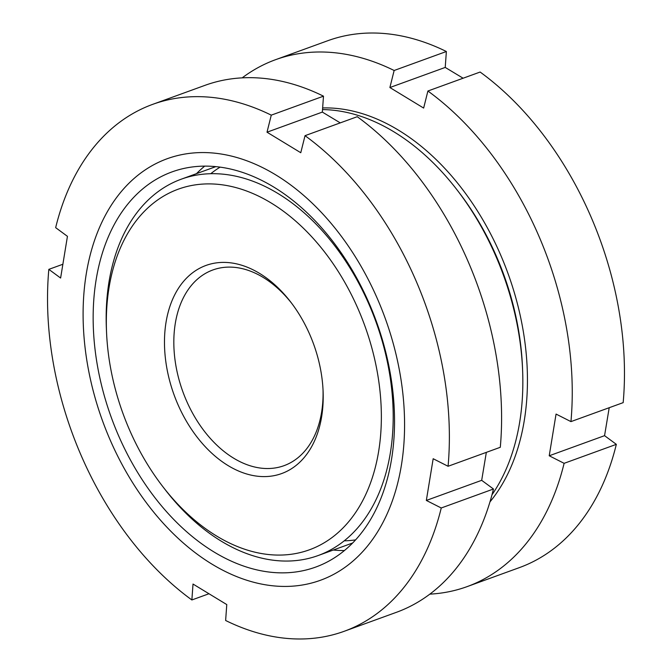 <?xml version="1.0" encoding="UTF-8"?>
<svg xmlns="http://www.w3.org/2000/svg" width="672" height="672" viewBox="0 0 672 672"><rect width="100%" height="100%" fill="white"/><g stroke="black" fill="none" stroke-linecap="round" stroke-linejoin="round"><path stroke-width="1.01" d="M322.526 109.578A224.263 150.352 70 0 1 456.977 189.798A224.263 150.352 70 0 1 522.614 370.406A224.263 150.352 70 0 1 519.658 422.31A224.263 150.352 70 0 1 491.98 494.794M401.386 465.293A224.263 150.352 70 0 1 211.966 564.136A224.263 150.352 70 0 1 86.293 273.697A224.263 150.352 70 0 1 275.713 174.854A224.263 150.352 70 0 1 401.386 465.293M152.695 104.353A280.325 187.942 70 0 1 271.27 115.147L323.492 96.172A280.325 187.942 70 0 0 204.918 85.369L152.695 104.353A280.325 187.942 70 0 0 55.658 227.657L67.444 236.334L60.614 278.04L48.829 269.363L62.79 264.289M208.883 593.779L191.873 599.962A280.325 187.942 70 0 1 48.829 269.363M191.873 599.962L193.015 584.044L226.775 604.573L225.632 620.491A280.325 187.942 70 0 0 344.207 631.285A280.325 187.942 70 0 0 441.244 507.982L426.342 500.438L433.171 458.724L448.073 466.276L500.296 447.292A280.325 187.942 70 0 0 357.252 116.701L305.029 135.677L300.77 152.729L267.011 132.199L322.342 112.09L340.242 122.875M196.493 173.653A210.244 140.952 70 0 1 204.7 166.118M96.146 279.678A210.244 140.952 70 0 1 172.024 171.898A210.244 140.952 70 0 1 333.446 242.206A210.244 140.952 70 0 1 391.541 459.304A210.244 140.952 70 0 1 315.655 567.092A210.244 140.952 70 0 1 154.232 496.776A210.244 140.952 70 0 1 96.146 279.678M210.764 173.704A200.231 134.24 70 0 1 220.097 167.118M486.335 452.374L481.681 480.329L493.466 489.006A280.325 187.942 70 0 1 396.43 612.31L344.207 631.285M323.492 96.172L322.342 112.09M267.011 132.199L271.27 115.147M305.029 135.677A280.325 187.942 70 0 1 448.073 466.276M426.342 500.438L481.681 480.329M493.466 489.006L441.244 507.982M355.58 539.885A200.231 134.24 70 0 1 344.198 540.834M344.417 550.544A210.244 140.952 70 0 1 333.287 550.04M456.977 189.798L458.783 192.15A217.652 145.925 70 0 1 522.497 367.441L522.614 370.406M322.644 107.94A224.263 150.352 70 0 1 524.261 420.638A224.263 150.352 70 0 1 489.955 501.908M609.21 407.711L604.556 435.666L616.342 444.343L564.119 463.327A280.325 187.942 70 0 1 467.082 586.631A280.325 187.942 70 0 1 429.82 594.14M564.119 463.327L549.226 455.776L556.055 414.07L570.948 421.613L623.171 402.637A280.325 187.942 70 0 0 480.127 72.038L427.904 91.014L423.646 108.066L389.886 87.536L445.225 67.427L463.117 78.221M106.529 331.934L106.369 328.18A200.231 134.24 70 0 1 109.015 281.837A200.231 134.24 70 0 1 181.28 179.18A200.231 134.24 70 0 1 335.017 246.145A200.231 134.24 70 0 1 390.348 452.911A200.231 134.24 70 0 1 318.074 555.568A200.231 134.24 70 0 1 164.984 489.434L162.683 486.452A191.864 128.629 70 0 1 106.529 331.934A191.864 128.629 70 0 1 109.057 287.532A191.864 128.629 70 0 1 271.11 202.969A191.864 128.629 70 0 1 378.63 451.458A191.864 128.629 70 0 1 162.683 486.452M323.022 389.659A104.118 69.804 70 0 1 321.594 412.297A104.118 69.804 70 0 1 284.012 465.679A104.118 69.804 70 0 1 204.07 430.853A104.118 69.804 70 0 1 175.308 323.341A104.118 69.804 70 0 1 212.881 269.959A104.118 69.804 70 0 1 291.598 303.198M166.051 322.19A110.729 74.239 70 0 1 290.682 301.997A110.729 74.239 70 0 1 323.089 391.171A110.729 74.239 70 0 1 321.628 416.8A110.729 74.239 70 0 1 228.102 465.595A110.729 74.239 70 0 1 166.051 322.19M616.342 444.343A280.325 187.942 70 0 1 519.305 567.647L467.082 586.631M242.18 77.86A280.325 187.942 70 0 1 275.57 59.69L327.793 40.715A280.325 187.942 70 0 1 446.368 51.509L445.225 67.427M275.57 59.69A280.325 187.942 70 0 1 394.145 70.493L446.368 51.509M389.886 87.536L394.145 70.493M427.904 91.014A280.325 187.942 70 0 1 570.948 421.613M549.226 455.776L604.556 435.666M352.632 543.001L318.074 555.568M215.838 166.622L181.28 179.18"/></g></svg>
